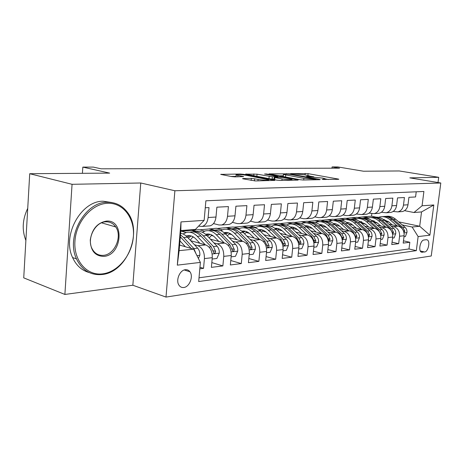 <?xml version="1.0" encoding="UTF-8"?>
<svg xmlns="http://www.w3.org/2000/svg" width="464" height="464" viewBox="0 0 464 464"><rect width="100%" height="100%" fill="white"/><g stroke="black" fill="none" stroke-linecap="round" stroke-linejoin="round"><path stroke-width="0.7" d="M322.161 179.406L338.413 179.336L338.813 179.22L337.995 179.005L308.102 173.658L290.563 173.606L304.581 174.812L309.436 175.885L306.362 176.523L322.584 178.066L325.125 178.739L322.161 179.406M183.825 287.494C189.521 286.972 193.621 276.393 189.95 271.788C188.778 270.21 187.253 269.52 185.368 269.712C179.812 270.06 175.514 280.407 178.971 285.186C180.183 286.972 181.801 287.744 183.825 287.494M243.107 178.501L242.527 178.686L243.188 178.872L255.432 180.931L274.827 180.403L243.53 174.319L240.317 174.023L220.69 174.383L231.478 176.558L234.819 176.871L243.629 176.587L236.205 174.957C234.529 174.209 242.341 174.499 246.413 175.322L268.459 179.73C270.129 180.49 262.293 180.212 258.083 179.353L251.326 178.373L243.107 178.501L243.078 178.849M438.016 182.543L438.7 177.312L399.272 170.961L363.532 171.228L337.746 166.924L332.096 166.924L339.567 168.183L101.071 168.803L93.357 167.104L82.824 167.11L82.406 173.316M72.059 184.307L64.885 294.449L132.849 285.238L140.76 182.996L72.059 184.307L29.719 173.71L109.649 173.113L82.824 167.11M140.76 182.996L174.887 190.756L440.8 183.002L431.247 255.995L166.002 297.076L174.887 190.756M438.7 177.312L409.822 177.863L440.8 183.002M300.022 179.713L303.207 180.015L319.789 179.696L320.224 179.562L319.429 179.353L289.298 173.849L269.004 173.872L300.022 179.713M297.772 180.119L280.105 180.455L276.811 180.148L245.613 174.116L257.062 174.18L272.362 176.772L277.855 176.558L264.567 174.006L266.626 173.988L297.482 179.759L298.248 179.968L297.772 180.119M64.885 294.449L23.734 277.866L29.719 173.71M199.816 268.824L203.539 268.354L199.961 267.247M194.486 244.737L197.85 245.694C202.345 247.637 204.531 251.935 204.421 258.587L212.268 257.688L211.387 267.363L222.871 265.913L211.822 262.601M213.927 242.892L217.222 243.803C221.705 245.688 223.886 249.881 223.764 256.372L231.24 255.513L230.347 264.967L241.292 263.581L230.765 260.519M232.47 241.135L235.689 241.999C240.161 243.832 242.33 247.921 242.196 254.26L249.33 253.443L248.426 262.682L258.877 261.36L248.832 258.518M250.16 239.453L253.315 240.277C257.769 242.063 259.921 246.053 259.782 252.248L266.597 251.471L265.681 260.495L275.668 259.231L266.081 256.592M267.067 237.846L270.158 238.635C274.589 240.369 276.73 244.267 276.585 250.328L283.098 249.58L282.176 258.413L291.728 257.201L282.559 254.736M283.237 236.304L286.265 237.058C290.673 238.751 292.801 242.562 292.651 248.489L298.88 247.776L297.958 256.412L307.098 255.258L298.323 252.955M298.723 234.83L301.687 235.555C306.072 237.203 308.183 240.926 308.021 246.726L313.989 246.042L313.067 254.504L321.825 253.396L313.42 251.239M313.554 233.415L316.465 234.111C320.821 235.718 322.915 239.36 322.753 245.038L328.471 244.383L327.543 252.671L335.948 251.61L327.891 249.586M327.781 232.058L330.641 232.725C334.967 234.297 337.044 237.858 336.876 243.426L342.362 242.794L341.434 250.914L349.502 249.899L341.771 247.991M341.44 230.753L344.242 231.397C348.539 232.928 350.604 236.42 350.43 241.872L355.702 241.268L354.769 249.232L362.517 248.252L355.093 246.454M354.566 229.5L357.315 230.121C361.578 231.617 363.625 235.039 363.451 240.381L368.515 239.801L367.581 247.608L375.034 246.668L367.9 244.975M367.181 228.294L369.883 228.891C374.117 230.353 376.142 233.705 375.962 238.948L380.834 238.392L379.906 246.053L387.075 245.143L380.207 243.542M379.32 227.134L381.971 227.714C386.176 229.141 388.182 232.429 388.003 237.574L392.689 237.034L391.761 244.551L398.669 243.681L399.591 236.246C399.777 231.2 397.781 227.975 393.617 226.577L391.007 226.014M392.057 242.162L398.669 243.681M416.225 191.794L415.576 196.962L408.929 197.304L407.995 204.786C407.357 208.44 405.495 210.697 402.404 211.549L400.78 211.671M393.17 211.451L397.874 211.891C400.977 211.027 402.845 208.759 403.483 205.071L404.422 197.536L397.526 197.89L396.587 205.511C395.949 209.241 394.069 211.538 390.955 212.402L389.319 212.524M381.367 212.274L386.257 212.75C389.377 211.88 391.262 209.566 391.9 205.807L392.84 198.128L385.677 198.499L384.737 206.265C384.093 210.064 382.203 212.408 379.065 213.289L377.418 213.411M369.095 213.121L374.181 213.649C377.331 212.761 379.221 210.407 379.865 206.579L380.811 198.749L373.363 199.131L372.418 207.054C371.774 210.923 369.872 213.312 366.711 214.206L365.052 214.327M356.34 214.003L361.636 214.583C364.803 213.684 366.711 211.277 367.355 207.373L368.3 199.392L360.551 199.787L359.606 207.872C358.962 211.822 357.048 214.252 353.864 215.163L352.193 215.284M343.058 214.919L346.063 215.557L348.58 215.551C351.77 214.635 353.69 212.187 354.334 208.203L355.279 200.059L347.211 200.477L346.266 208.719C345.622 212.75 343.696 215.226 340.495 216.154L338.813 216.276M329.225 215.864L332.45 216.566L334.991 216.56C338.204 215.632 340.129 213.133 340.779 209.073L341.719 200.755L333.314 201.19L332.369 209.606C331.725 213.718 329.788 216.247 326.563 217.187L324.87 217.314M314.807 216.845L318.275 217.616L320.827 217.616C324.063 216.671 326.001 214.119 326.644 209.972L327.59 201.486L318.82 201.933L317.881 210.528C317.231 214.733 315.288 217.309 312.046 218.266L310.341 218.393M299.756 217.865L303.491 218.712L306.06 218.712C309.314 217.749 311.263 215.151 311.907 210.911L312.846 202.24L303.688 202.71L302.754 211.497C302.105 215.789 300.156 218.422 296.89 219.397L295.179 219.524M284.038 218.927L288.063 219.855L290.644 219.861C293.915 218.88 295.87 216.224 296.513 211.891L297.453 203.035L287.883 203.522L286.949 212.5C286.305 216.891 284.345 219.576 281.068 220.568L279.345 220.702M267.606 220.023L271.945 221.05L274.537 221.055C277.82 220.058 279.786 217.343 280.43 212.918L281.364 203.858L271.353 204.375L270.425 213.556C269.781 218.045 267.815 220.789 264.526 221.798L262.792 221.931M250.409 221.166L255.09 222.297L257.694 222.308C260.988 221.293 262.96 218.521 263.604 213.991L264.526 204.728L254.046 205.262L253.129 214.658C252.486 219.252 250.514 222.059 247.213 223.085L245.473 223.219M232.394 222.349L237.446 223.602L240.062 223.619C243.368 222.581 245.34 219.75 245.978 215.116L246.894 205.633L235.909 206.196L234.999 215.818C234.366 220.516 232.389 223.387 229.077 224.437L227.337 224.564M213.492 223.578L218.956 224.97L221.577 224.994C224.895 223.938 226.867 221.038 227.505 216.294L228.41 206.584L216.885 207.176L215.986 217.03C215.354 221.838 213.376 224.779 210.059 225.846L208.313 225.98M212.268 257.688C212.39 251.099 210.204 246.848 205.714 244.928L190.739 240.712M231.24 255.513C231.368 249.087 229.193 244.934 224.715 243.072L210.36 239.151M186.11 232.522L180.809 231.072M194.045 237.394L192.757 237.04M249.33 253.443C249.464 247.161 247.3 243.113 242.84 241.303L229.065 237.638M204.636 231.142L199.027 229.651L181.505 231.263M213.399 236.008L211.311 235.445M196.719 231.524L191.835 230.214M266.597 251.471C266.736 245.328 264.59 241.373 260.147 239.61L246.918 236.182M222.384 229.825L216.462 228.288L199.723 229.837M231.82 234.651L229.042 233.92M214.67 230.161L209.577 228.827M283.098 249.58C283.243 243.577 281.109 239.714 276.689 237.997L263.964 234.778M239.389 228.561L233.16 226.989L217.152 228.468M249.388 233.328L246.001 232.464M231.455 228.752L226.565 227.499M298.88 247.776C299.031 241.895 296.914 238.125 292.517 236.449L280.273 233.421M255.693 227.348L249.174 225.736L233.856 227.163M266.162 232.046L262.235 231.066M247.596 227.418L242.852 226.229M313.989 246.042C314.151 240.294 312.046 236.599 307.673 234.97L295.875 232.116M271.33 226.183L264.538 224.541L249.864 225.91M282.199 230.799L277.797 229.726M263.279 226.188L258.465 225.011M328.471 244.383C328.64 238.751 326.552 235.144 322.207 233.549L310.828 230.857M284.623 224.651L279.293 223.387L265.228 224.704M297.552 229.593L292.726 228.445M278.191 224.97L273.464 223.845M342.362 242.794C342.536 237.278 340.46 233.74 336.145 232.186L325.171 229.639M298.236 223.387L293.48 222.285L279.978 223.549M312.26 228.427L307.052 227.209M292.581 223.822L287.871 222.72M355.702 241.268C355.876 235.863 353.817 232.4 349.537 230.881L338.929 228.468M311.773 222.279L307.122 221.218L294.159 222.442M326.372 227.296L321.401 226.154M306.524 222.743L301.728 221.641M368.515 239.801C368.689 234.5 366.653 231.107 362.401 229.622L352.153 227.331M324.945 221.241L320.253 220.191L307.8 221.374M339.915 226.2L335.31 225.162M319.887 221.688L315.062 220.597M380.834 238.392C381.014 233.189 378.995 229.866 374.773 228.416L364.861 226.235M337.699 220.261L332.903 219.205L320.926 220.342M352.936 225.139L348.667 224.193M332.52 220.62L327.897 219.6M392.689 237.034C392.875 231.93 390.868 228.671 386.68 227.256L377.087 225.179M361.862 221.885L360.812 221.659M349.723 219.257L345.1 218.254L333.575 219.356M365.452 224.118L361.502 223.254M344.874 219.634L340.274 218.631M426.283 239.714L423.945 240.01C420.43 240.126 418.093 250.589 421.242 252.109L424.693 251.981C428.208 251.766 430.464 241.35 427.303 239.911L426.283 239.714M200.39 262.404L177.306 265.141L180.989 221.914L204.143 220.365L195.425 229.431L180.844 230.556L179.133 250.653L193.691 249.174L200.39 262.404L198.679 281.555L416.324 250.653L418.128 236.576L412.125 227.018L402.271 224.941M204.143 220.365L205.888 200.79L423.899 191.47L422.072 205.772L433.805 204.984L429.879 235.184L418.128 236.576M198.58 226.154L202.188 226.432L210.059 225.846M377.505 223.126L373.851 222.337M356.874 218.701L352.205 217.703L356.862 217.338L361.404 218.306M199.015 277.803L408.987 248.948L409.834 242.266L403.181 243.107L404.109 235.729C404.295 230.718 402.305 227.517 398.153 226.13L388.855 224.153M374.39 221.073L372.563 220.684M202.188 226.432C205.506 225.359 207.483 222.389 208.11 217.529L209.009 207.582L205.268 207.773M388.003 237.574L387.075 245.143M375.962 238.948L375.034 246.668M363.451 240.381L362.517 248.252M350.43 241.872L349.502 249.899M336.876 243.426L335.948 251.61M322.753 245.038L321.825 253.396M308.021 246.726L307.098 255.258M292.651 248.489L291.728 257.201M276.585 250.328L275.668 259.231M259.782 252.248L258.877 261.36M242.196 254.26L241.292 263.581M223.764 256.372L222.871 265.913M204.421 258.587L203.539 268.354M193.691 249.174L179.609 245.085M389.116 222.163L385.741 221.45M368.491 217.807L363.718 216.804L371.542 216.195L376.089 217.14M412.125 227.018L419.694 226.252L421.532 211.932L413.963 212.518L422.072 205.772M398.68 221.862L419.694 226.252L429.879 235.184M404.538 210.656L413.963 212.518M132.849 285.238L166.002 297.076M332.096 166.924L331.957 168.2M371.542 216.195L371.844 213.689M352.205 217.703L345.761 218.399M363.718 216.804L357.524 217.477M363.701 216.995L368.033 217.912M403.471 240.828L409.834 242.266M408.987 248.948L416.324 250.653M352.182 217.894L356.369 218.793M340.251 218.828L344.305 219.716M327.874 219.803L331.847 220.678M315.039 220.806L319.012 221.699M301.704 221.85L305.892 222.813M287.848 222.935L292.001 223.909M273.441 224.06L277.484 225.028M258.448 225.237L262.514 226.229M242.829 226.461L246.958 227.488M226.548 227.737L230.614 228.775M209.554 229.065L213.858 230.19M191.812 230.451L196.185 231.629M421.532 211.932L433.805 204.984M177.306 265.141L179.133 250.653M180.989 221.914L180.844 230.556M328.634 179.522L325.235 178.907M313.797 176.836L309.54 176.065M283.33 175.769L279.16 175.821M315.851 179.278L289.147 174.197L285.006 174.017C283.585 174.041 283.075 174.18 283.469 174.435L303.874 178.385L315.851 179.278L315.798 179.771M270.872 179.011L274.05 179.029M282.089 178.918C288.173 179.812 291.491 179.945 292.03 179.324L282.883 177.445L274.729 177.219L274.218 177.37L274.926 177.567L282.089 178.918L281.932 180.421M236.066 176.378L230.881 176.442M403.982 236.756L405.356 236.594L406.963 232.47C407.119 230.364 406.47 228.636 405.02 227.296L395.647 219.263C392.648 216.787 389.395 215.83 385.886 216.398M384.325 219.547L383.798 219.791M397.23 225.933L390.044 219.745C386.918 217.158 383.542 216.212 379.917 216.914L378.473 217.326M392.254 224.878L388.768 221.862L383.235 219.356M403.935 232.377L404.84 231.147L402.92 227.505L393.53 219.449C390.653 217.053 387.527 216.073 384.146 216.508M382.394 216.676C385.909 216.102 389.174 217.065 392.19 219.565L401.58 227.638L403.407 230.765M436.056 219.24L437.894 205.227M102.585 273.864C118.129 272.055 132.072 254.724 133.383 236.536C134.902 218.341 123.343 202.617 107.648 203.29C91.982 203.673 76.102 221.606 74.936 241.216C73.538 260.843 87.035 275.958 102.585 273.864M107.167 202.269C115.35 202.147 121.997 205.355 127.107 211.891C143.306 231.356 127.124 272.536 101.987 274.526C90.55 275.483 82.047 270.274 76.49 258.906C65.679 236.739 85.103 201.776 107.167 202.269M103.837 256.389C95.056 256.169 90.532 250.705 90.265 239.987C92.023 229.071 97.394 222.778 106.372 221.102C124.967 219.292 122.229 255.357 103.837 256.389M105.763 221.821C95.132 221.873 86.484 238.948 92.191 248.924C94.755 253.524 98.478 255.664 103.362 255.345C114.66 254.759 122.6 236.35 115.739 226.954C113.28 223.387 109.951 221.676 105.763 221.821M89.198 272.542C81.774 270.483 76.241 265.483 72.587 257.543C61.77 235.474 81.136 200.709 103.182 201.225L112.05 202.571M114.689 225.574L115.24 226.809M25.88 240.48C21.808 230.103 22.423 219.391 27.73 208.342M392.561 238.078L394.098 237.904L395.746 233.699C395.908 231.553 395.253 229.796 393.785 228.427L384.343 220.238C381.304 217.703 378.015 216.729 374.471 217.314M372.853 220.551L372.169 220.881M385.775 227.058L378.525 220.736C375.376 218.097 371.971 217.135 368.323 217.848L366.786 218.295M380.764 225.974L377.244 222.894L371.415 220.313M392.672 233.653L393.542 232.36L391.604 228.648L382.145 220.429C379.239 217.987 376.078 216.984 372.662 217.425M370.846 217.61C374.402 217.013 377.702 217.993 380.747 220.545L390.218 228.787L392.138 232.377M380.706 239.459L382.417 239.256L384.111 234.975C384.267 232.789 383.606 230.997 382.127 229.599L372.604 221.247C369.535 218.654 366.212 217.662 362.633 218.271M360.951 221.595L360.11 222.024M373.885 228.218L366.572 221.769C363.399 219.078 359.971 218.092 356.294 218.811L354.658 219.304M368.839 227.111L365.278 223.961L359.177 221.305M358.875 218.573C362.459 217.958 365.794 218.956 368.88 221.572L378.427 229.97L380.903 234.929L381.82 233.612L379.865 229.825L370.324 221.444C367.389 218.95 364.199 217.929 360.754 218.382M359.414 221.479L359.774 221.363M368.387 240.886L370.278 240.665L372.018 236.298C372.174 234.071 371.513 232.244 370.023 230.817L360.424 222.297C357.315 219.64 353.957 218.625 350.343 219.257M348.592 222.679L347.588 223.23M361.537 229.431L354.154 222.836C350.952 220.087 347.507 219.083 343.801 219.814L342.061 220.348M356.451 228.294L351.161 223.805L348.864 222.761L346.469 222.349M346.44 219.571C350.059 218.933 353.435 219.953 356.549 222.627L366.171 231.205L368.677 236.257L369.64 234.917L367.668 231.055L358.057 222.5C355.088 219.948 351.869 218.904 348.394 219.373M346.834 222.616L347.374 222.424M355.569 242.376L357.663 242.133L359.455 237.678C359.612 235.405 358.939 233.543 357.437 232.087L347.762 223.387C344.619 220.667 341.226 219.629 337.577 220.284M335.756 223.81L334.585 224.501M348.696 230.689L341.249 223.95C338.024 221.142 334.55 220.11 330.826 220.852L328.97 221.444M343.575 229.523L338.175 224.895L335.768 223.816L333.262 223.433M333.517 220.615C337.177 219.948 340.582 220.992 343.743 223.735L353.435 232.487L355.963 237.632L356.978 236.269L354.989 232.331L345.303 223.596C342.304 220.986 339.056 219.919 335.553 220.406M333.761 223.805L334.486 223.532M333.686 223.451L333.384 223.526M342.235 243.925L344.543 243.658L346.382 239.111C346.538 236.791 345.86 234.894 344.346 233.404L334.602 224.518C331.424 221.728 327.99 220.673 324.307 221.351M322.416 224.994L321.059 225.84M335.333 232L327.822 225.104C324.58 222.239 321.082 221.183 317.335 221.937L315.358 222.581M330.177 230.805L326.511 227.424C324.382 225.504 322.057 224.559 319.534 224.57M320.085 221.693C323.779 221.003 327.224 222.065 330.414 224.878L340.182 233.821L342.734 239.064L343.807 237.678L341.8 233.659L332.044 224.738C329.017 222.065 325.734 220.974 322.202 221.473M320.166 225.052L321.088 224.68M320.259 224.588L319.742 224.727M328.344 245.537L330.878 245.241L332.775 240.601C332.932 238.235 332.247 236.298 330.722 234.778L320.908 225.695C317.689 222.836 314.221 221.757 310.503 222.465M308.531 226.229L306.994 227.256M321.424 233.363L313.85 226.304C310.578 223.381 307.064 222.297 303.299 223.062L301.188 223.776M316.233 232.133L312.527 228.671C310.306 226.641 307.876 225.672 305.242 225.759M306.112 222.819C309.836 222.105 313.316 223.184 316.547 226.072L326.383 235.213L328.959 240.549L330.095 239.151L328.071 235.045L318.24 225.927C315.184 223.184 311.872 222.076 308.311 222.592M306.02 226.368L307.151 225.881M306.286 225.777L305.55 225.991M313.861 247.219L316.645 246.894L318.6 242.156C318.751 239.743 318.06 237.759 316.529 236.205L306.646 226.925C303.386 223.984 299.883 222.888 296.131 223.625M294.077 227.522L292.355 228.758M306.924 234.79L299.292 227.557C295.997 224.564 292.459 223.457 288.678 224.234L286.427 225.017M301.704 233.525L297.963 229.97C295.638 227.818 293.103 226.832 290.36 227.006M291.554 223.996C295.319 223.248 298.833 224.35 302.105 227.319L312.005 236.663L314.598 242.098C315.346 242.347 315.746 241.872 315.804 240.677L313.763 236.483L303.868 227.163C300.776 224.356 297.436 223.219 293.845 223.752M291.288 227.76L292.639 227.128M291.734 227.012L290.766 227.319M298.752 248.977L301.803 248.623L303.816 243.774C303.966 241.309 303.27 239.285 301.722 237.696L291.781 228.207C288.486 225.185 284.942 224.06 281.155 224.831M279.015 228.874L277.101 230.347M291.804 236.275L284.107 228.868C280.795 225.806 277.24 224.669 273.441 225.452L271.04 226.322M286.555 234.975L282.779 231.327C280.343 229.048 277.698 228.044 274.845 228.317M276.387 225.22C280.181 224.437 283.736 225.568 287.042 228.613L297.006 238.171L299.616 243.716C300.399 243.989 300.829 243.513 300.898 242.272L298.839 237.986L288.881 228.456C285.76 225.574 282.39 224.408 278.777 224.959M275.935 229.228L277.513 228.439M276.567 228.3L275.355 228.717M282.97 250.809L286.305 250.421L288.382 245.468C288.533 242.95 287.831 240.88 286.276 239.25L276.271 229.541C272.948 226.444 269.387 225.295 265.576 226.084M263.303 230.295L261.203 232.046M276.022 237.823L268.262 230.231C264.932 227.099 261.36 225.933 257.543 226.728L254.985 227.691M270.744 236.489L266.928 232.742C264.381 230.324 261.626 229.303 258.663 229.697M260.617 226.484C264.428 225.69 268.001 226.85 271.324 229.964L281.352 239.749L283.974 245.398C284.803 245.711 285.256 245.224 285.337 243.942L283.266 239.552L273.244 229.802C270.094 226.838 266.701 225.649 263.053 226.223M259.921 230.782L261.731 229.802M260.751 229.645L259.277 230.196M266.469 252.723L270.118 252.3L272.264 247.231C272.409 244.661 271.701 242.544 270.141 240.874L260.078 230.933C256.737 227.766 253.158 226.583 249.336 227.389M246.9 231.785L244.609 233.862M259.527 239.447L251.708 231.652C248.362 228.45 244.777 227.25 240.949 228.062L238.212 229.135M254.22 238.078L250.374 234.221C247.712 231.652 244.841 230.625 241.761 231.147M244.157 227.801C247.985 226.995 251.563 228.189 254.91 231.379L264.99 241.396L267.629 247.15C268.499 247.509 268.981 247.022 269.079 245.682L266.991 241.193L256.917 231.205C253.738 228.166 250.311 226.942 246.639 227.546M243.2 232.441L245.259 231.229M244.232 231.055L242.492 231.762M249.203 254.73L253.187 254.266L255.409 249.081C255.554 246.448 254.835 244.284 253.263 242.573L243.148 232.389C239.795 229.146 236.205 227.934 232.371 228.746M229.761 233.357L227.285 235.811M242.272 241.147L234.395 233.143C231.037 229.86 227.435 228.63 223.602 229.454L220.678 230.649M236.947 239.731L233.061 235.77C230.277 233.032 227.285 232 224.095 232.679M226.954 229.181C230.794 228.363 234.39 229.587 237.748 232.858L247.875 243.119L250.519 248.982C251.442 249.394 251.958 248.901 252.074 247.498L249.968 242.904L239.847 232.673C236.64 229.547 233.183 228.294 229.489 228.92M225.73 234.21L228.044 232.731M226.966 232.528L224.947 233.427M231.118 256.83L235.463 256.325L237.759 251.012C237.904 248.321 237.185 246.106 235.602 244.354L225.44 233.914C222.076 230.591 218.469 229.344 214.629 230.173M211.839 235.016L209.183 237.91M224.199 242.933L216.276 234.703C212.906 231.339 209.299 230.074 205.453 230.904L202.333 232.249M218.863 241.471L214.942 237.388C212.129 234.564 209.113 233.514 205.9 234.221L205.61 234.297M208.968 230.625C212.808 229.79 216.415 231.055 219.785 234.401L229.958 244.922L232.603 250.891C233.578 251.366 234.129 250.873 234.268 249.406L232.151 244.702L221.983 234.21C218.747 230.991 215.267 229.709 211.549 230.364M207.46 236.101L210.035 234.303M208.904 234.065L206.596 235.202M212.147 259.034L216.891 258.483L219.269 253.042C219.408 250.287 218.683 248.014 217.094 246.216L206.898 235.509C203.516 232.104 199.909 230.817 196.063 231.658M193.07 236.773L190.24 240.178M205.262 244.801L197.293 236.338C193.906 232.887 190.292 231.582 186.447 232.429L183.118 233.937M199.909 243.293L195.959 239.082C193.134 236.188 190.118 235.103 186.899 235.822L186.25 236.014M190.13 232.133C193.975 231.292 197.589 232.586 200.97 236.019L211.178 246.813L213.817 252.892C214.844 253.443 215.441 252.944 215.603 251.401L213.481 246.581L203.273 235.822C200.007 232.505 196.504 231.188 192.769 231.878M188.338 238.136L191.174 235.956M189.991 235.683L187.375 237.098M198.401 258.483L199.868 255.171C200.001 252.346 199.276 250.015 197.681 248.17L186.563 236.292L183.686 234.221L180.624 233.125M185.385 246.767L179.968 240.868M180.032 245.212L179.632 244.777M196.034 253.808L193.882 248.553L183.651 237.51L180.479 234.877M180.31 236.797L191.133 248.431M197.85 245.694L205.714 244.928M217.222 243.803L224.715 243.072M235.689 241.999L242.84 241.303M253.315 240.277L260.147 239.61M270.158 238.635L276.689 237.997M286.265 237.058L292.517 236.449M301.687 235.555L307.673 234.97M316.465 234.111L322.207 233.549M330.641 232.725L336.145 232.186M344.242 231.397L349.537 230.881M357.315 230.121L362.401 229.622M369.883 228.891L374.773 228.416M381.971 227.714L386.68 227.256M393.617 226.577L398.153 226.13M403.483 205.071L407.995 204.786M208.11 217.529L215.986 217.03M227.505 216.294L234.999 215.818M245.978 215.116L253.129 214.658M263.604 213.991L270.425 213.556M280.43 212.918L286.949 212.5M296.513 211.891L302.754 211.497M311.907 210.911L317.881 210.528M326.644 209.972L332.369 209.606M340.779 209.073L346.266 208.719M354.334 208.203L359.606 207.872M367.355 207.373L372.418 207.054M379.865 206.579L384.737 206.265M391.9 205.807L396.587 205.511M399.591 236.246L404.109 235.729M420.285 250.966L424.693 251.981M421.155 252.045L422.356 252.323M323.715 179.585L323.762 179.133M307.974 176.709L308.021 176.274M305.016 174.887L305.179 173.379M307.91 175.427L308.102 173.658M337.954 179.342L337.995 179.005M286.247 174.006L286.294 173.565M289.263 174.22L289.298 173.849M319.389 179.701L319.429 179.353M285.528 177.01L285.731 175.032M303.7 180.003L303.874 178.385M313.792 179.806L313.85 179.313M246.14 174.273L246.169 173.965M253.733 175.728L253.912 173.89M256.847 176.326L257.062 174.18M268.958 178.646L269.178 176.477M272.13 179.063L272.362 176.772M277.298 177.184L277.35 176.703M266.591 174.389L266.626 173.988M297.447 180.125L297.482 179.759M274.705 179.748L274.926 177.567M251.128 180.438L251.326 178.373M254.44 180.902L254.655 178.686M257.932 180.885L258.083 179.353M237.771 176.83L237.904 175.421M242.939 176.761L242.974 176.407M221.276 174.545L221.305 174.209M240.265 174.592L240.317 174.023M243.472 174.882L243.53 174.319M274.062 180.571L274.102 180.2M404.04 232.887L406.922 232.574M393.53 219.449L395.647 219.263M390.044 219.745L392.19 219.565M402.92 227.505L405.02 227.296M401.192 227.679L401.58 227.638M403.442 230.846L404.84 231.147M392.619 234.146L395.705 233.804M382.145 220.429L384.343 220.238M378.525 220.736L380.747 220.545M391.604 228.648L393.785 228.427M389.743 228.833L390.218 228.787M392.08 232.035L393.542 232.36M380.758 235.445L384.07 235.08M370.324 221.444L372.604 221.247M366.572 221.769L368.88 221.572M379.865 229.825L382.127 229.599M377.858 230.028L378.427 229.97M380.294 233.27L381.82 233.612M368.433 236.797L371.977 236.408M358.057 222.5L360.424 222.297M354.154 222.836L356.549 222.627M367.668 231.055L370.023 230.817M365.51 231.275L366.171 231.205M368.056 234.558L369.64 234.917M355.621 238.206L359.409 237.788M345.303 223.596L347.762 223.387M341.249 223.95L343.743 223.735M354.989 232.331L357.437 232.087M352.669 232.568L353.435 232.487M355.331 235.892L356.978 236.269M342.281 239.668L346.341 239.221M332.044 224.738L334.602 224.518M327.822 225.104L330.414 224.878M341.8 233.659L344.346 233.404M339.306 233.914L340.182 233.821M342.09 237.278L343.807 237.678M328.384 241.193L332.729 240.717M318.24 225.927L320.908 225.695M313.85 226.304L316.547 226.072M328.071 235.045L330.722 234.778M325.386 235.312L326.383 235.213M328.303 238.716L330.095 239.151M313.896 242.782L318.553 242.272M303.868 227.163L306.646 226.925M299.292 227.557L302.105 227.319M313.763 236.483L316.529 236.205M310.874 236.773L312.005 236.663M313.931 240.219L315.804 240.677M298.781 244.441L303.763 243.896M288.881 228.456L291.781 228.207M284.107 228.868L287.042 228.613M298.839 237.986L301.722 237.696M295.736 238.299L297.006 238.171M298.944 241.785L300.898 242.272M282.994 246.175L288.335 245.589M273.244 229.802L276.271 229.541M268.262 230.231L271.324 229.964M283.266 239.552L286.276 239.25M279.925 239.888L281.352 239.749M283.295 243.414L285.337 243.942M266.493 247.991L272.211 247.358M256.917 231.205L260.078 230.933M251.708 231.652L254.91 231.379M266.991 241.193L270.141 240.874M263.395 241.553L264.99 241.396M266.939 245.12L269.079 245.682M249.22 249.881L255.351 249.209M239.847 232.673L243.148 232.389M234.395 233.143L237.748 232.858M249.968 242.904L253.263 242.573M246.106 243.298L247.875 243.119M249.835 246.894L252.074 247.498M231.124 251.871L237.701 251.146M221.983 234.21L225.44 233.914M216.276 234.703L219.785 234.401M232.151 244.702L235.602 244.354M227.992 245.12L229.958 244.922M231.919 248.756L234.268 249.406M212.152 253.953L219.211 253.176M203.273 235.822L206.898 235.509M197.293 236.338L200.97 236.019M213.481 246.581L217.094 246.216M209.003 247.034L211.178 246.813M213.138 250.699L215.603 251.401M196.956 255.623L199.81 255.31M183.651 237.51L187.456 237.185M180.229 237.806L181.233 237.719M193.882 248.553L197.681 248.17M184.243 269.973L189.95 271.788M397.874 211.891L402.404 211.549M386.257 212.75L390.955 212.402M374.181 213.649L379.065 213.289M361.636 214.583L366.711 214.206M348.58 215.551L353.864 215.163M334.991 216.56L340.495 216.154M320.827 217.616L326.563 217.187M306.06 218.712L312.046 218.266M290.644 219.861L296.89 219.397M274.537 221.055L281.068 220.568M257.694 222.308L264.526 221.798M240.062 223.619L247.213 223.085M221.577 224.994L229.077 224.437M426.364 239.708L427.303 239.911M325.032 179.591L325.096 178.994M309.349 176.714L309.413 176.14M316.1 179.765L316.158 179.249M283.249 176.581L283.469 174.435M277.791 177.178L277.843 176.656M291.937 180.229L292.001 179.597M273.992 179.609L274.218 177.37M268.36 180.682L268.424 180.044M236.025 176.854L236.205 174.957M72.587 257.543L76.49 258.906M115.739 226.954L101.57 222.836M333.633 223.445L333.314 223.474M320.166 224.582L319.609 224.628M306.141 225.765L305.341 225.835M291.543 226.995L290.464 227.087M276.318 228.282L274.949 228.398M260.437 229.622L258.75 229.761M243.855 231.02L241.819 231.194M226.519 232.481L224.106 232.684M208.382 234.013L205.9 234.221M189.387 235.613L186.899 235.822"/></g></svg>
